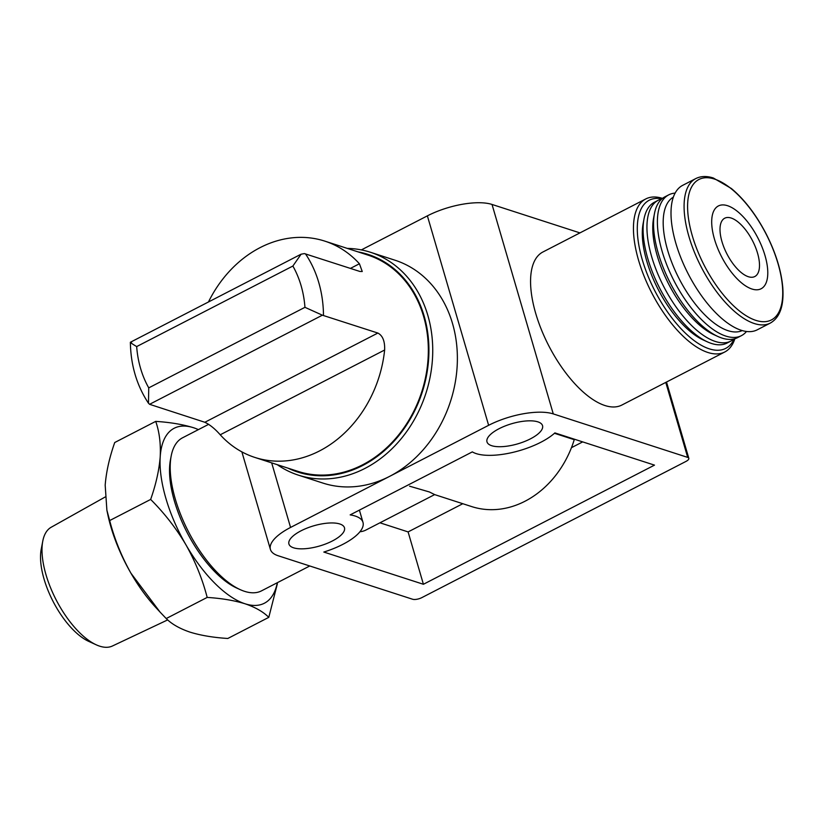 <?xml version="1.0" encoding="UTF-8"?>
<svg xmlns="http://www.w3.org/2000/svg" width="824" height="824" viewBox="0 0 824 824"><rect width="100%" height="100%" fill="white"/><g stroke="black" fill="none" stroke-linecap="round" stroke-linejoin="round"><path stroke-width="1.24" d="M198.399 429.623A98.427 43.198 62.7 0 0 193.537 427.728C182.794 424.432 170.187 422.31 155.715 421.383C159.372 431.817 160.865 443.621 160.206 456.795A98.427 43.198 62.7 0 0 185.936 544.808A98.427 43.198 62.7 0 0 245.006 603.765A98.427 43.198 62.7 0 0 277.327 582.702M193.537 427.728A98.427 43.198 62.7 0 0 160.206 456.795C159.135 470.164 155.952 484.378 150.648 499.437C164.367 513.125 176.13 528.246 185.936 544.808C195.35 561.566 202.426 579.097 207.185 597.421C221.666 598.348 234.273 600.469 245.006 603.765C255.337 607.278 263.258 611.81 268.789 617.351L277.389 583.66M208.472 301.945A113.671 93.421 -72.1 0 1 260.096 247.633A113.671 93.421 -72.1 0 1 324.811 241.123A113.671 93.421 -72.1 0 1 359.418 263.762L362.251 271.508L359.851 271.446L304.375 253.586L301.09 254.214L292.881 266.039A100.487 82.585 107.9 0 1 304.952 307.321L322.39 315.19L377.866 333.051L204.846 422.269L149.577 404.306L148.475 403.214L148.742 387.867A100.487 82.585 107.9 0 1 136.671 346.585C130.934 343.114 129.224 341.826 131.562 342.702M301.079 254.194L130.367 342.269C130.748 365.238 136.784 385.55 148.464 403.224M324.811 241.123L367.823 255.049A113.671 93.421 107.9 0 1 421.713 391.946A113.671 93.421 107.9 0 1 297.845 471.338L254.832 457.423A113.671 93.421 -72.1 0 0 384.633 350.015C384.973 341.27 382.717 335.615 377.866 333.051M204.846 422.269C209.914 424.7 215.043 428.871 220.224 434.784A113.671 93.421 -72.1 0 0 254.832 457.423M347.264 248.395A117.111 96.254 107.9 0 1 370.378 252.247L395.015 260.219A117.111 96.254 107.9 0 1 457.341 361.767A117.111 96.254 107.9 0 1 389.598 476.375A117.111 96.254 107.9 0 1 322.915 483.08L298.278 475.108A117.111 96.254 107.9 0 1 277.286 464.695M389.598 476.375L290.563 527.442A48.225 17.52 163.7 0 0 270.416 549.433A48.225 17.52 163.7 0 0 278.182 555.757L412.608 599.244A6.891 2.503 163.7 0 0 421.847 597.616L685.929 461.44A6.891 2.503 163.7 0 0 688.812 458.298A6.891 2.503 163.7 0 0 687.7 457.402L553.275 413.906A48.225 17.52 163.7 0 0 488.632 425.308L389.598 476.375M359.944 531.748A79.907 35.072 62.7 0 0 365.928 530.038L434.66 494.596L429.417 491.979L409.6 486.191M554.449 433.29L574.246 439.686A93.689 77.003 107.9 0 1 471.688 506.585L434.65 494.606M379.957 522.807L408.096 531.913L462.789 503.711M571.454 447.679L582.681 441.891M579.931 232.893L492.031 204.455A48.225 17.52 163.7 0 0 427.378 215.857L361.345 249.909M724.749 352.002L621.863 405.048A86.108 37.791 -117.3 0 1 604.919 405.521A86.108 37.791 -117.3 0 1 541.378 329.641A86.108 37.791 -117.3 0 1 542.934 251.979L645.82 198.924A86.108 37.791 62.7 0 0 651.691 292.778A86.108 37.791 62.7 0 0 724.749 352.002A86.108 37.791 62.7 0 0 734.874 338.726M537.876 421.857A28.933 10.506 163.7 0 0 505.163 425.957A28.933 10.506 163.7 0 0 486.994 441.891A28.933 10.506 163.7 0 0 517.719 443.858A28.933 10.506 163.7 0 0 542.532 425.648A28.933 10.506 163.7 0 0 537.876 421.857M339.807 523.982A28.933 10.506 163.7 0 0 307.094 528.081A28.933 10.506 163.7 0 0 288.925 544.015A28.933 10.506 163.7 0 0 319.65 545.982A28.933 10.506 163.7 0 0 344.473 527.772A28.933 10.506 163.7 0 0 339.807 523.982M654.493 465.127L423.412 584.278L323.811 552.049A48.225 17.52 163.7 0 0 362.982 522.365A48.225 17.52 163.7 0 0 350.159 514.887L472.337 451.882A48.225 17.52 163.7 0 0 512.26 452.52A48.225 17.52 163.7 0 0 554.892 432.899L654.493 465.127M423.412 584.278L408.096 531.913M662.506 198.378A86.108 37.791 62.7 0 0 645.82 198.924M731.176 218.03A32.816 14.399 62.7 0 0 724.718 218.216A32.816 14.399 62.7 0 0 726.953 253.977A32.816 14.399 62.7 0 0 754.794 276.534A32.816 14.399 62.7 0 0 755.381 246.942A32.816 14.399 62.7 0 0 731.176 218.03M661.96 198.821A83.358 36.575 62.7 0 0 654.967 291.088A83.358 36.575 62.7 0 0 734.194 338.911M661.837 198.924A79.228 34.763 62.7 0 0 658.324 200.222L654.483 202.21A79.228 34.763 62.7 0 0 644.008 218.957L643.153 223.458A75.087 32.95 62.7 0 0 658.201 289.43A75.087 32.95 62.7 0 0 703.212 339.941L707.373 341.847A79.228 34.763 62.7 0 0 727.087 343.042L730.939 341.054A79.228 34.763 62.7 0 0 734.04 338.952M644.008 218.957A79.228 34.763 62.7 0 0 659.88 288.554A79.228 34.763 62.7 0 0 707.373 341.847M658.324 200.222A79.228 34.763 62.7 0 0 663.732 286.567A79.228 34.763 62.7 0 0 730.939 341.054M675.144 193.104A79.228 34.763 62.7 0 0 668.779 194.835L664.927 196.823A79.228 34.763 62.7 0 0 654.462 213.571L653.607 218.072A75.087 32.95 62.7 0 0 668.645 284.033A75.087 32.95 62.7 0 0 713.666 334.554L717.828 336.46A79.228 34.763 62.7 0 0 737.542 337.644L741.394 335.667A79.228 34.763 62.7 0 0 746.493 331.485M654.462 213.571A79.228 34.763 62.7 0 0 670.334 283.168A79.228 34.763 62.7 0 0 717.828 336.46M668.779 194.835A79.228 34.763 62.7 0 0 674.187 281.18A79.228 34.763 62.7 0 0 741.394 335.667M673.383 197.132A75.087 32.95 62.7 0 0 679.1 278.646A75.087 32.95 62.7 0 0 742.187 330.589M695.765 178.592L682.694 185.338A81.288 35.669 62.7 0 0 688.236 273.939A81.288 35.669 62.7 0 0 757.205 329.837L770.275 323.101C779.865 317.642 784.036 305.848 782.8 287.731C781.337 270.725 775.734 252.659 765.97 233.542C755.958 214.456 744.422 199.449 731.372 188.511L713.327 177.994C706.662 175.852 700.802 176.058 695.765 178.592A81.288 35.669 62.7 0 0 701.317 267.192A81.288 35.669 62.7 0 0 770.275 323.101M727.571 205.712A46.587 20.446 62.7 0 0 723.977 261.136A46.587 20.446 62.7 0 0 767.711 275.278A46.587 20.446 62.7 0 0 727.571 205.712M208.699 424.308L182.557 437.791A86.108 37.791 62.7 0 0 171.186 456.002A86.108 37.791 62.7 0 0 188.439 531.645A86.108 37.791 62.7 0 0 240.062 589.572A86.108 37.791 62.7 0 0 261.486 590.87L309.762 565.975M171.186 456.002L170.465 459.751A82.668 36.277 62.7 0 0 187.027 532.376A82.668 36.277 62.7 0 0 236.581 587.986L240.062 589.572M358.018 251.876A114.361 93.987 107.9 0 1 422.259 392.121A114.361 93.987 107.9 0 1 288.039 468.176M370.378 252.247A117.111 96.254 107.9 0 1 425.905 393.306A117.111 96.254 107.9 0 1 298.278 475.108M268.789 617.351L227.815 638.476C213.334 637.549 200.726 635.438 189.994 632.132C179.663 628.619 171.742 624.087 166.211 618.546L160.031 612.057L130.923 573.174C121.519 556.427 114.433 538.886 109.674 520.562L106.883 510.169L105.184 485.161C106.245 471.792 109.427 457.577 114.732 442.519L155.715 421.383M207.185 597.421L166.211 618.546M150.648 499.437L109.674 520.562M105.142 497.016L51.191 527.247A66.816 29.324 62.7 0 0 42.766 541.162L41.2 549.32A59.318 26.028 62.7 0 0 53.086 601.438A59.318 26.028 62.7 0 0 88.642 641.34L96.202 644.801A66.816 29.324 62.7 0 0 112.425 646.006L167.694 619.895M42.766 541.162A66.816 29.324 62.7 0 0 56.145 599.862A66.816 29.324 62.7 0 0 96.202 644.801M106.873 510.169L107.717 514.197A98.427 43.198 62.7 0 0 130.923 573.174A98.427 43.198 62.7 0 0 155.839 607.525L160.031 612.057M292.881 266.039L136.671 346.585M304.952 307.321L148.742 387.867M305.467 253.854A113.671 93.421 107.9 0 1 323.482 315.458M290.563 527.442L271.683 462.882M553.275 413.906L492.031 204.455M687.7 457.402L665.771 382.408M488.632 425.308L427.378 215.857M714.521 179.076A79.011 34.67 62.7 0 0 708.424 273.063A79.011 34.67 62.7 0 0 782.604 297.062A79.011 34.67 62.7 0 0 714.521 179.076M359.418 263.762L350.427 268.397M384.633 350.015L220.224 434.784M322.39 315.19L149.577 404.306M688.812 458.298L666.503 382.027M270.416 549.433L241.885 451.892M362.982 522.365L359.398 510.118"/></g></svg>
